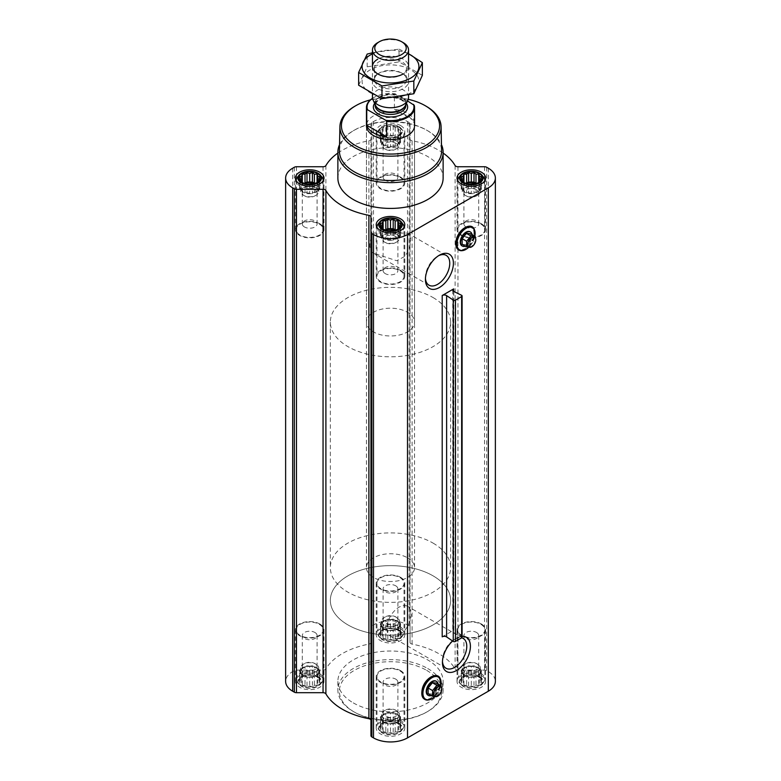 <?xml version="1.0" encoding="UTF-8"?>
<svg xmlns="http://www.w3.org/2000/svg" width="781" height="781" viewBox="0 0 781 781"><rect width="100%" height="100%" fill="white"/><g stroke="black" fill="none" stroke-linecap="round" stroke-linejoin="round"><path stroke-width="0.59" stroke-dasharray="3.9 2.93" d="M373.484 253.151A17.211 9.938 -60 0 1 373.386 253.093A17.211 9.938 -60 0 1 373.484 233.05L407.614 233.109L410.611 238.283L409.966 247.021L405.417 256.041L396.728 260.747L373.484 253.151L373.484 233.05M425.45 278.309A17.211 9.938 -60 0 1 425.42 277.314A17.211 9.938 -60 0 1 437.585 256.236A17.211 9.938 -60 0 1 438.463 255.768M317.564 676.863A11.129 6.424 180 0 1 312.576 687.612A11.129 6.424 180 0 1 298.947 679.743A11.129 6.424 180 0 1 317.564 676.863M317.779 677.869L317.057 676.815L312.39 675.262L307.001 675.262L302.325 676.815L299.631 679.519L300.353 680.563L299.631 682.633L301.603 683.258L302.325 685.327L305.02 685.23L307.001 686.88L309.696 685.952L312.39 686.88L314.362 685.23L317.057 685.327L317.779 683.258L319.751 682.633L319.029 680.563L319.751 679.519L317.779 677.869L317.779 668.887L317.057 667.335L317.057 676.815M398.369 630.208A11.129 6.424 180 0 1 393.38 640.957A11.129 6.424 180 0 1 379.751 633.088A11.129 6.424 180 0 1 398.369 630.208M398.593 631.214L397.871 630.169L393.194 628.607L387.806 628.607L383.129 630.169L380.435 632.864L381.157 633.908L380.435 635.978L382.407 636.603L383.129 638.673L385.834 638.585L387.806 640.225L390.5 639.307L393.194 640.225L395.166 638.585L397.871 638.673L398.593 636.603L400.565 635.978L399.843 633.908L400.565 632.864L398.593 631.214L398.593 622.232L397.871 620.68L397.871 630.169M479.173 676.863A11.129 6.424 180 0 1 474.184 687.612A11.129 6.424 180 0 1 460.556 679.743A11.129 6.424 180 0 1 479.173 676.863M479.397 677.869L478.675 676.815L473.999 675.262L468.61 675.262L463.943 676.815L461.249 679.519L461.971 680.563L461.249 682.633L463.221 683.258L463.943 685.327L466.638 685.23L468.61 686.88L471.304 685.952L473.999 686.88L475.98 685.23L478.675 685.327L479.397 683.258L481.369 682.633L480.647 680.563L481.369 679.519L479.397 677.869L479.397 668.887L478.675 667.335L478.675 676.815M398.369 723.518A11.129 6.424 180 0 1 393.38 734.267A11.129 6.424 180 0 1 379.751 726.398A11.129 6.424 180 0 1 398.369 723.518M398.593 724.524L397.871 723.47L393.194 721.917L387.806 721.917L383.129 723.47L380.435 726.164L381.157 727.218L380.435 729.278L382.407 729.913L383.129 731.982L385.834 731.885L387.806 733.535L390.5 732.607L393.194 733.535L395.166 731.885L397.871 731.982L398.593 729.913L400.565 729.278L399.843 727.218L400.565 726.164L398.593 724.524L398.593 715.542L397.871 713.98L397.871 723.47M468.532 226.529A12.789 7.39 -60 0 1 473.784 235.208A12.789 7.39 -60 0 1 464.929 248.631A12.789 7.39 -60 0 1 456.631 247.147M453.634 291.362L453.634 630.228L442.202 636.827M452.658 641.016A19.789 11.422 -60 0 1 456.426 638.243A19.789 11.422 -60 0 1 462.088 636.359M434.509 675.887A12.789 7.39 -60 0 1 439.762 684.556A12.789 7.39 -60 0 1 430.907 697.989A12.789 7.39 -60 0 1 422.609 696.496M481.408 675.575A14.283 8.249 180 0 1 485.597 681.403A14.283 8.249 180 0 1 471.304 689.652A14.283 8.249 180 0 1 457.022 681.403A14.283 8.249 180 0 1 465.837 673.788A14.283 8.249 180 0 1 481.408 675.575M400.604 628.92A14.283 8.249 180 0 1 404.783 634.748A14.283 8.249 180 0 1 390.5 642.997A14.283 8.249 180 0 1 376.217 634.748A14.283 8.249 180 0 1 385.033 627.133A14.283 8.249 180 0 1 400.604 628.92M319.79 675.575A14.283 8.249 180 0 1 323.978 681.403A14.283 8.249 180 0 1 309.696 689.652A14.283 8.249 180 0 1 295.403 681.403A14.283 8.249 180 0 1 304.229 673.788A14.283 8.249 180 0 1 319.79 675.575M400.604 722.23A14.283 8.249 180 0 1 404.783 728.058A14.283 8.249 180 0 1 390.5 736.307A14.283 8.249 180 0 1 376.217 728.058A14.283 8.249 180 0 1 385.033 720.443A14.283 8.249 180 0 1 400.604 722.23M353.285 702.89A52.63 30.381 0 0 0 410.64 709.48A52.63 30.381 0 0 0 443.13 681.403A52.63 30.381 0 0 0 427.715 659.925A52.63 30.381 0 0 0 370.36 653.336A52.63 30.381 0 0 0 337.87 681.403A52.63 30.381 0 0 0 353.285 702.89M370.955 216.972L370.955 735.702M323.051 166.744L323.051 670.118L296.458 670.118A3.007 1.738 0 0 0 294.339 670.625L292.68 671.582A24.055 13.892 0 0 0 285.631 681.403M323.051 670.118A3.007 1.738 0 0 0 325.902 668.936A68.113 39.323 0 0 1 368.896 644.11A3.007 1.738 0 0 0 370.955 642.46L370.955 627.114A3.007 1.738 0 0 1 371.834 625.884L373.484 624.927A24.055 13.892 0 0 1 407.516 624.927L409.166 625.884A3.007 1.738 0 0 1 410.045 627.114L410.045 642.46A3.007 1.738 0 0 0 412.104 644.11A68.113 39.323 0 0 1 455.098 668.936A3.007 1.738 0 0 0 457.949 670.118L484.542 670.118A3.007 1.738 0 0 1 486.661 670.625L488.32 671.582A24.055 13.892 0 0 1 495.369 681.403M400.565 133.268L397.871 135.962L393.194 137.524L390.5 137.612L387.806 137.524L383.129 135.962L380.435 133.268L381.157 132.223L380.435 130.154L382.407 129.519L383.129 127.459L385.834 127.547L387.806 125.907L390.5 126.825L393.194 125.907L395.166 127.547L397.871 127.459L398.593 129.519L400.565 130.154L399.843 132.223L400.565 133.268L400.565 142.757L399.843 141.195L400.565 139.643L398.593 138.501L397.871 136.948L393.194 135.386L387.806 135.386L383.129 136.948L382.407 138.501L380.435 139.643L381.157 141.195L380.435 142.757L382.407 143.899L383.129 145.451L387.806 147.013L393.194 147.013L397.871 145.451L398.593 143.899L400.565 142.757M398.369 126.834A11.129 6.424 180 0 1 393.38 137.583A11.129 6.424 180 0 1 379.751 129.714A11.129 6.424 180 0 1 398.369 126.834M462.088 637.257A1.503 0.869 0 0 0 461.561 636.593L453.81 632.776A3.007 1.738 0 0 1 452.755 631.448A3.007 1.738 0 0 1 453.634 630.228M400.604 125.546A14.283 8.249 180 0 1 404.783 131.374A14.283 8.249 180 0 1 390.5 139.623A14.283 8.249 180 0 1 376.217 131.374A14.283 8.249 180 0 1 385.033 123.759A14.283 8.249 180 0 1 400.604 125.546M337.87 178.029A52.63 30.381 180 0 1 370.36 149.962A52.63 30.381 180 0 1 427.715 156.542A52.63 30.381 180 0 1 443.13 178.029M443.13 153.066A68.113 39.323 0 0 0 412.104 140.736L412.104 644.11M337.87 153.066A68.113 39.323 0 0 1 368.896 140.736A3.007 1.738 0 0 0 370.955 139.086L370.955 123.74A3.007 1.738 0 0 1 371.834 122.51L373.484 121.553A24.055 13.892 0 0 1 407.516 121.553L409.166 122.51A3.007 1.738 0 0 1 410.045 123.74L410.045 139.086A3.007 1.738 0 0 0 412.104 140.736M410.045 139.086L410.045 642.46M410.045 123.74L410.045 627.114M370.955 123.74L370.955 627.114M370.955 139.086L370.955 642.46M370.477 99.861A49.076 28.341 180 0 1 408.209 99.304M366.445 322.084L366.445 125.731A24.055 13.892 180 0 1 381.294 112.894A24.055 13.892 180 0 1 407.516 115.91A24.055 13.892 180 0 1 414.555 125.731L414.555 322.084A24.055 13.892 180 0 1 390.5 335.976A24.055 13.892 180 0 1 366.445 322.084A24.055 13.892 180 0 1 381.294 309.256A24.055 13.892 180 0 1 407.516 312.263A24.055 13.892 180 0 1 414.555 322.084M354.73 106.304A50.58 29.2 180 0 1 426.27 106.304M339.403 150.635A51.097 29.502 180 0 1 354.369 130.134A51.097 29.502 180 0 1 426.631 130.134L426.631 130.134A51.097 29.502 180 0 1 441.597 150.635M339.53 144.67A52.63 30.381 180 0 1 353.285 130.759A52.63 30.381 180 0 1 427.715 130.759L427.715 130.759A52.63 30.381 180 0 1 441.47 144.67M426.631 130.134L427.715 130.759L426.631 130.134M470.26 231.908A8.122 4.686 -60 0 1 471.236 238.469A8.122 4.686 -60 0 1 465.993 245.429A8.122 4.686 -60 0 1 462.147 245.947M472.056 234.564A8.122 4.686 -60 0 1 466.413 245.683A8.122 4.686 -60 0 1 465.349 246.181M462.167 244.336L466.413 244.717L470.67 239.425L470.67 233.763M475.795 239.552L475.141 242.012L470.884 247.304L466.413 244.717M470.67 239.425L475.141 242.012M400.604 270.421A14.283 8.249 180 0 1 404.783 276.249A14.283 8.249 180 0 1 390.5 284.499A14.283 8.249 180 0 1 376.217 276.249A14.283 8.249 180 0 1 385.033 268.635A14.283 8.249 180 0 1 400.604 270.421M400.067 270.724A13.531 7.81 180 0 1 404.031 276.249A13.531 7.81 180 0 1 390.5 284.059A13.531 7.81 180 0 1 376.969 276.249A13.531 7.81 180 0 1 385.326 269.035A13.531 7.81 180 0 1 400.067 270.724M319.79 223.766A14.283 8.249 180 0 1 323.978 229.594A14.283 8.249 180 0 1 309.696 237.844A14.283 8.249 180 0 1 295.403 229.594A14.283 8.249 180 0 1 304.229 221.98A14.283 8.249 180 0 1 319.79 223.766M319.263 224.069A13.531 7.81 180 0 1 323.227 229.594A13.531 7.81 180 0 1 309.696 237.414A13.531 7.81 180 0 1 296.155 229.594A13.531 7.81 180 0 1 304.512 222.38A13.531 7.81 180 0 1 319.263 224.069M400.604 177.111A14.283 8.249 180 0 1 404.783 182.939A14.283 8.249 180 0 1 390.5 191.189A14.283 8.249 180 0 1 376.217 182.939A14.283 8.249 180 0 1 385.033 175.325A14.283 8.249 180 0 1 400.604 177.111M400.067 177.414A13.531 7.81 180 0 1 404.031 182.939A13.531 7.81 180 0 1 390.5 190.759A13.531 7.81 180 0 1 376.969 182.939A13.531 7.81 180 0 1 385.326 175.725A13.531 7.81 180 0 1 400.067 177.414M481.408 223.766A14.283 8.249 180 0 1 485.597 229.594A14.283 8.249 180 0 1 471.304 237.844A14.283 8.249 180 0 1 457.022 229.594A14.283 8.249 180 0 1 465.837 221.98A14.283 8.249 180 0 1 481.408 223.766M480.881 224.069A13.531 7.81 180 0 1 484.845 229.594A13.531 7.81 180 0 1 471.304 237.414A13.531 7.81 180 0 1 457.773 229.594A13.531 7.81 180 0 1 466.13 222.38A13.531 7.81 180 0 1 480.881 224.069M378.15 223.952A13.531 7.81 180 0 1 400.067 221.619A13.531 7.81 180 0 1 402.85 223.952M404.031 276.249L404.031 227.33A13.531 7.81 180 0 1 390.5 234.954A13.531 7.81 180 0 1 376.969 227.33L376.969 276.249M458.955 177.297A13.531 7.81 180 0 1 480.881 174.964A13.531 7.81 180 0 1 483.664 177.297M484.845 229.594L484.845 180.675A13.531 7.81 180 0 1 471.304 188.299A13.531 7.81 180 0 1 457.773 180.675L457.773 229.594M398.837 126.561A11.793 6.814 180 0 1 401.268 128.601A11.793 6.814 180 0 1 390.5 138.188A11.793 6.814 180 0 1 379.732 128.601A11.793 6.814 180 0 1 398.837 126.561M400.067 128.309A13.531 7.81 180 0 1 402.85 130.642A13.531 7.81 180 0 1 404.031 133.834A13.531 7.81 180 0 1 390.5 141.644A13.531 7.81 180 0 1 376.969 133.834A13.531 7.81 180 0 1 378.15 130.642A13.531 7.81 180 0 1 400.067 128.309M297.336 177.297A13.531 7.81 180 0 1 319.263 174.964A13.531 7.81 180 0 1 322.045 177.297M323.227 229.594L323.227 180.675A13.531 7.81 180 0 1 309.696 188.299A13.531 7.81 180 0 1 296.165 180.675L296.155 229.594M395.166 230.2L395.166 239.181L397.871 238.761L397.871 229.272L397.871 230.258L395.967 229.956M397.871 238.761L398.593 237.199L398.593 228.228L398.593 231.811L397.871 230.258M383.129 238.761L383.129 229.272L382.407 231.811L380.435 232.953L381.157 234.505L380.435 236.067L382.407 237.199L383.129 238.761L387.806 240.314L393.194 240.314L395.166 239.181M385.033 229.956L383.129 230.258M382.407 237.199L382.407 231.811M380.435 223.464L380.435 232.953M381.157 227.212L381.157 234.505M380.435 226.578L380.435 236.067M385.834 230.2L385.834 239.181M387.806 230.825L387.806 240.314M390.5 230.922L390.5 239.904M393.194 230.825L393.194 240.314M400.565 226.578L400.565 236.067L399.843 234.505L400.565 232.953L398.593 231.811M398.593 237.199L400.565 236.067M399.843 227.212L399.843 234.505M400.565 223.464L400.565 232.953M385.599 230.131A9.021 5.213 0 0 0 381.479 234.505A9.021 5.213 0 0 0 384.125 238.185A9.021 5.213 0 0 0 393.956 239.318A9.021 5.213 0 0 0 399.521 234.505A9.021 5.213 0 0 0 396.875 230.825A9.021 5.213 0 0 0 395.401 230.131M385.267 273.623A7.39 4.266 180 0 1 383.11 270.607A7.39 4.266 180 0 1 387.669 266.663A7.39 4.266 180 0 1 395.733 267.58A7.39 4.266 180 0 1 397.89 270.607A7.39 4.266 180 0 1 393.331 274.551A7.39 4.266 180 0 1 385.267 273.623M395.733 236.497A7.39 4.266 180 0 1 397.89 239.523A7.39 4.266 180 0 1 395.733 242.54A7.39 4.266 180 0 1 385.267 242.54A7.39 4.266 180 0 1 383.11 239.523A7.39 4.266 180 0 1 387.669 235.579A7.39 4.266 180 0 1 395.733 236.497M396.875 234.505A9.021 5.213 180 0 1 399.521 238.185A9.021 5.213 180 0 1 396.875 241.876A9.021 5.213 180 0 1 384.125 241.876A9.021 5.213 180 0 1 381.479 238.185A9.021 5.213 180 0 1 387.044 233.382A9.021 5.213 180 0 1 396.875 234.505M475.98 183.545L475.98 192.526L478.675 192.106L478.675 182.617L478.675 183.603L476.771 183.31M478.675 192.106L479.397 190.554L479.397 181.573L479.397 185.156L478.675 183.603M463.943 192.106L463.943 182.617L463.221 185.156L461.249 186.298L461.971 187.85L461.249 189.412L463.221 190.554L463.943 192.106L468.61 193.659L473.999 193.659L475.98 192.526M465.847 183.31L463.943 183.603M463.221 190.554L463.221 185.156M461.249 176.809L461.249 186.298M461.971 180.557L461.971 187.85M461.249 179.923L461.249 189.412M466.638 183.545L466.638 192.526M468.61 184.179L468.61 193.659M471.304 184.267L471.304 193.249M473.999 184.179L473.999 193.659M481.369 179.923L481.369 189.412L480.647 187.85L481.369 186.298L479.397 185.156M479.397 190.554L481.369 189.412M480.647 180.557L480.647 187.85M481.369 176.809L481.369 186.298M466.413 183.476A9.021 5.213 0 0 0 462.284 187.85A9.021 5.213 0 0 0 464.929 191.54A9.021 5.213 0 0 0 474.76 192.663A9.021 5.213 0 0 0 480.325 187.85A9.021 5.213 0 0 0 477.689 184.17A9.021 5.213 0 0 0 476.205 183.476M397.871 127.459L397.871 136.948M398.593 129.519L398.593 138.501M395.166 127.547L395.166 136.529M393.194 125.907L393.194 135.386M390.5 126.825L390.5 135.806M387.806 125.907L387.806 135.386M385.834 127.547L385.834 136.529M383.129 127.459L383.129 136.948M382.407 129.519L382.407 138.501M380.435 130.154L380.435 139.643M381.157 132.223L381.157 141.195M380.435 133.268L380.435 142.757M382.407 134.918L382.407 143.899M383.129 135.962L383.129 145.451M385.834 136.89L385.834 145.871M387.806 137.524L387.806 147.013M390.5 137.612L390.5 146.594M393.194 137.524L393.194 147.013M395.166 136.89L395.166 145.871M397.871 135.962L397.871 145.451M398.593 134.918L398.593 143.899M399.843 132.223L399.843 141.195M400.565 130.154L400.565 139.643M384.125 144.885A9.021 5.213 0 0 0 393.956 146.008A9.021 5.213 0 0 0 399.521 141.195A9.021 5.213 0 0 0 396.875 137.515A9.021 5.213 0 0 0 387.044 136.392A9.021 5.213 0 0 0 381.479 141.195A9.021 5.213 0 0 0 384.125 144.885M314.362 183.545L314.362 192.526L317.057 192.106L317.057 182.617L317.057 183.603L315.153 183.31M317.057 192.106L317.779 190.554L317.779 181.573L317.779 185.156L317.057 183.603M302.325 192.106L302.325 182.617L301.603 185.156L299.631 186.298L300.353 187.85L299.631 189.412L301.603 190.554L302.325 192.106L307.001 193.659L312.39 193.659L314.362 192.526M304.229 183.31L302.325 183.603M301.603 190.554L301.603 185.156M299.631 176.809L299.631 186.298M300.353 180.557L300.353 187.85M299.631 179.923L299.631 189.412M305.02 183.545L305.02 192.526M307.001 184.179L307.001 193.659M309.696 184.267L309.696 193.249M312.39 184.179L312.39 193.659M319.751 179.923L319.751 189.412L319.029 187.85L319.751 186.298L317.779 185.156M317.779 190.554L319.751 189.412M319.029 180.557L319.029 187.85M319.751 176.809L319.751 186.298M304.795 183.476A9.021 5.213 0 0 0 300.675 187.85A9.021 5.213 0 0 0 303.311 191.54A9.021 5.213 0 0 0 313.142 192.663A9.021 5.213 0 0 0 318.716 187.85A9.021 5.213 0 0 0 316.071 184.17A9.021 5.213 0 0 0 314.587 183.476M466.081 226.968A7.39 4.266 180 0 1 463.914 223.952A7.39 4.266 180 0 1 468.473 220.008A7.39 4.266 180 0 1 476.537 220.935A7.39 4.266 180 0 1 478.704 223.952A7.39 4.266 180 0 1 474.135 227.896A7.39 4.266 180 0 1 466.081 226.968M476.537 189.851A7.39 4.266 180 0 1 478.704 192.868A7.39 4.266 180 0 1 476.537 195.885A7.39 4.266 180 0 1 466.081 195.885A7.39 4.266 180 0 1 463.914 192.868A7.39 4.266 180 0 1 468.473 188.924A7.39 4.266 180 0 1 476.537 189.851M477.689 187.85A9.021 5.213 180 0 1 480.325 191.54A9.021 5.213 180 0 1 477.689 195.221A9.021 5.213 180 0 1 464.929 195.221A9.021 5.213 180 0 1 462.284 191.54A9.021 5.213 180 0 1 467.858 186.727A9.021 5.213 180 0 1 477.689 187.85M385.267 180.313A7.39 4.266 180 0 1 383.11 177.297A7.39 4.266 180 0 1 387.669 173.353A7.39 4.266 180 0 1 395.733 174.28A7.39 4.266 180 0 1 397.89 177.297A7.39 4.266 180 0 1 393.331 181.241A7.39 4.266 180 0 1 385.267 180.313M395.733 143.196A7.39 4.266 180 0 1 397.89 146.213A7.39 4.266 180 0 1 395.733 149.23A7.39 4.266 180 0 1 385.267 149.23A7.39 4.266 180 0 1 383.11 146.213A7.39 4.266 180 0 1 387.669 142.269A7.39 4.266 180 0 1 395.733 143.196M396.875 141.195A9.021 5.213 180 0 1 399.521 144.885A9.021 5.213 180 0 1 396.875 148.566A9.021 5.213 180 0 1 384.125 148.566A9.021 5.213 180 0 1 381.479 144.885A9.021 5.213 180 0 1 387.044 140.072A9.021 5.213 180 0 1 396.875 141.195M304.463 226.968A7.39 4.266 180 0 1 302.296 223.952A7.39 4.266 180 0 1 306.865 220.008A7.39 4.266 180 0 1 314.919 220.935A7.39 4.266 180 0 1 317.086 223.952A7.39 4.266 180 0 1 312.527 227.896A7.39 4.266 180 0 1 304.463 226.968M314.919 189.851A7.39 4.266 180 0 1 317.086 192.868A7.39 4.266 180 0 1 314.919 195.885A7.39 4.266 180 0 1 304.463 195.885A7.39 4.266 180 0 1 302.296 192.868A7.39 4.266 180 0 1 306.865 188.924A7.39 4.266 180 0 1 314.919 189.851M316.071 187.85A9.021 5.213 180 0 1 318.716 191.54A9.021 5.213 180 0 1 316.071 195.221A9.021 5.213 180 0 1 303.311 195.221A9.021 5.213 180 0 1 300.675 191.54A9.021 5.213 180 0 1 306.24 186.727A9.021 5.213 180 0 1 316.071 187.85M427.715 668.516A52.63 30.381 180 0 1 443.13 690.004A52.63 30.381 180 0 1 427.715 711.481A52.63 30.381 180 0 1 353.285 711.481A52.63 30.381 180 0 1 337.87 690.004A52.63 30.381 180 0 1 370.36 661.927A52.63 30.381 180 0 1 427.715 668.516M426.651 670.362A51.126 29.512 180 0 1 426.651 712.096A51.126 29.512 180 0 1 354.349 712.096A51.126 29.512 180 0 1 354.349 670.362A51.126 29.512 180 0 1 426.651 670.362M442.466 661.37A17.211 9.938 -60 0 1 442.436 660.375A17.211 9.938 -60 0 1 454.601 639.297A17.211 9.938 -60 0 1 461.708 637.833M399.003 635.295A17.211 9.938 -60 0 1 390.402 636.154A17.211 9.938 -60 0 1 390.402 616.277A17.211 9.938 -60 0 1 407.614 606.339A17.211 9.938 -60 0 1 410.25 620.134A17.211 9.938 -60 0 1 399.003 635.295M436.237 681.257A8.122 4.686 -60 0 1 437.214 687.827A8.122 4.686 -60 0 1 431.971 694.787A8.122 4.686 -60 0 1 428.125 695.305M438.034 683.912A8.122 4.686 -60 0 1 432.391 695.031A8.122 4.686 -60 0 1 431.327 695.529M428.134 693.694L432.391 694.075L436.647 688.783L436.647 683.111M441.773 688.91L441.109 691.361L436.862 696.652L432.391 694.075M436.647 688.783L441.109 691.361M400.604 670.664A14.283 8.249 180 0 1 404.783 676.492A14.283 8.249 180 0 1 390.5 684.742A14.283 8.249 180 0 1 376.217 676.492A14.283 8.249 180 0 1 385.033 668.878A14.283 8.249 180 0 1 400.604 670.664M400.067 670.967A13.531 7.81 180 0 1 404.031 676.492A13.531 7.81 180 0 1 390.5 684.312A13.531 7.81 180 0 1 376.969 676.492A13.531 7.81 180 0 1 385.326 669.278A13.531 7.81 180 0 1 400.067 670.967M319.79 624.009A14.283 8.249 180 0 1 323.978 629.837A14.283 8.249 180 0 1 309.696 638.087A14.283 8.249 180 0 1 295.403 629.837A14.283 8.249 180 0 1 304.229 622.223A14.283 8.249 180 0 1 319.79 624.009M319.263 624.312A13.531 7.81 180 0 1 323.227 629.837A13.531 7.81 180 0 1 309.696 637.657A13.531 7.81 180 0 1 296.155 629.837A13.531 7.81 180 0 1 304.512 622.623A13.531 7.81 180 0 1 319.263 624.312M400.604 577.354A14.283 8.249 180 0 1 404.783 583.192A14.283 8.249 180 0 1 390.5 591.432A14.283 8.249 180 0 1 376.217 583.192A14.283 8.249 180 0 1 385.033 575.568A14.283 8.249 180 0 1 400.604 577.354M400.067 577.667A13.531 7.81 180 0 1 404.031 583.192A13.531 7.81 180 0 1 390.5 591.002A13.531 7.81 180 0 1 376.969 583.192A13.531 7.81 180 0 1 385.326 575.968A13.531 7.81 180 0 1 400.067 577.667M481.408 624.009A14.283 8.249 180 0 1 485.597 629.837A14.283 8.249 180 0 1 471.304 638.087A14.283 8.249 180 0 1 457.022 629.837A14.283 8.249 180 0 1 465.837 622.223A14.283 8.249 180 0 1 481.408 624.009M480.881 624.312A13.531 7.81 180 0 1 484.845 629.837A13.531 7.81 180 0 1 471.304 637.657A13.531 7.81 180 0 1 457.773 629.837A13.531 7.81 180 0 1 466.13 622.623A13.531 7.81 180 0 1 480.881 624.312M400.067 720.082A13.531 7.81 180 0 1 404.031 725.608A13.531 7.81 180 0 1 402.85 728.79A13.531 7.81 180 0 1 390.5 733.418A13.531 7.81 180 0 1 378.15 728.79A13.531 7.81 180 0 1 376.969 725.608A13.531 7.81 180 0 1 385.326 718.383A13.531 7.81 180 0 1 400.067 720.082M398.837 723.245A11.793 6.814 180 0 1 401.268 730.84A11.793 6.814 180 0 1 390.5 734.872A11.793 6.814 180 0 1 379.732 730.84A11.793 6.814 180 0 1 383.813 722.454A11.793 6.814 180 0 1 398.837 723.245M480.881 673.427A13.531 7.81 180 0 1 484.845 678.953A13.531 7.81 180 0 1 483.664 682.145A13.531 7.81 180 0 1 471.304 686.763A13.531 7.81 180 0 1 458.955 682.145A13.531 7.81 180 0 1 457.773 678.953A13.531 7.81 180 0 1 466.13 671.728A13.531 7.81 180 0 1 480.881 673.427M479.651 676.59A11.793 6.814 180 0 1 482.072 684.185A11.793 6.814 180 0 1 471.304 688.217A11.793 6.814 180 0 1 460.536 684.185A11.793 6.814 180 0 1 464.617 675.799A11.793 6.814 180 0 1 479.651 676.59M400.067 626.772A13.531 7.81 180 0 1 404.031 632.298A13.531 7.81 180 0 1 402.85 635.49A13.531 7.81 180 0 1 390.5 640.108A13.531 7.81 180 0 1 378.15 635.49A13.531 7.81 180 0 1 376.969 632.298A13.531 7.81 180 0 1 385.326 625.083A13.531 7.81 180 0 1 400.067 626.772M398.837 629.935A11.793 6.814 180 0 1 401.268 637.53A11.793 6.814 180 0 1 390.5 641.562A11.793 6.814 180 0 1 379.732 637.53A11.793 6.814 180 0 1 383.813 629.144A11.793 6.814 180 0 1 398.837 629.935M319.263 673.427A13.531 7.81 180 0 1 323.227 678.953A13.531 7.81 180 0 1 322.045 682.145A13.531 7.81 180 0 1 309.696 686.763A13.531 7.81 180 0 1 297.336 682.145A13.531 7.81 180 0 1 296.155 678.953A13.531 7.81 180 0 1 304.512 671.728A13.531 7.81 180 0 1 319.263 673.427M318.033 676.59A11.793 6.814 180 0 1 320.464 684.185A11.793 6.814 180 0 1 309.696 688.217A11.793 6.814 180 0 1 298.928 684.185A11.793 6.814 180 0 1 302.999 675.799A11.793 6.814 180 0 1 318.033 676.59M397.871 713.98L395.166 713.57L395.166 722.552M395.166 713.57L393.194 712.428L393.194 721.917M393.194 712.428L390.5 712.848L390.5 721.829M390.5 712.848L387.806 712.428L387.806 721.917M387.806 712.428L385.834 713.57L385.834 722.552M385.834 713.57L383.129 713.98L383.129 723.47M383.129 713.98L382.407 715.542L382.407 724.524M382.407 715.542L380.435 716.685L380.435 726.164M380.435 716.685L381.157 718.237L381.157 727.218M381.157 718.237L380.435 719.799L380.435 729.278M380.435 719.799L382.407 720.931L382.407 729.913M382.407 720.931L383.129 722.493L383.129 731.982M383.129 722.493L385.834 722.903L385.834 731.885M385.834 722.903L387.806 724.046L387.806 733.535M387.806 724.046L390.5 723.626L390.5 732.607M390.5 723.626L393.194 724.046L393.194 733.535M393.194 724.046L395.166 722.903L395.166 731.885M395.166 722.903L397.871 722.493L397.871 731.982M397.871 722.493L398.593 720.931L398.593 729.913M398.593 720.931L400.565 719.799L400.565 729.278M400.565 719.799L399.843 718.237L399.843 727.218M399.843 718.237L400.565 716.685L400.565 726.164M400.565 716.685L398.593 715.542M384.125 721.917A9.021 5.213 0 0 0 393.956 723.05A9.021 5.213 0 0 0 399.521 718.237A9.021 5.213 0 0 0 396.875 714.556A9.021 5.213 0 0 0 387.044 713.424A9.021 5.213 0 0 0 381.479 718.237A9.021 5.213 0 0 0 384.125 721.917M395.733 679.128A7.39 4.266 180 0 1 397.89 682.145A7.39 4.266 180 0 1 390.5 686.411A7.39 4.266 180 0 1 383.11 682.145A7.39 4.266 180 0 1 387.669 678.201A7.39 4.266 180 0 1 395.733 679.128M395.733 710.202L395.733 710.202A7.39 4.266 180 0 1 397.89 713.229A7.39 4.266 180 0 1 390.5 717.495A7.39 4.266 180 0 1 383.11 713.229A7.39 4.266 180 0 1 385.267 710.202A7.39 4.266 180 0 1 395.733 710.202L396.875 710.876A9.021 5.213 180 0 1 399.521 714.556A9.021 5.213 180 0 1 390.5 719.76A9.021 5.213 180 0 1 381.479 714.556A9.021 5.213 180 0 1 384.125 710.876A9.021 5.213 180 0 1 396.875 710.876L395.733 710.202M478.675 667.335L475.98 666.915L475.98 675.897M475.98 666.915L473.999 665.773L473.999 675.262M473.999 665.773L471.304 666.193L471.304 675.174M471.304 666.193L468.61 665.773L468.61 675.262M468.61 665.773L466.638 666.915L466.638 675.897M466.638 666.915L463.943 667.335L463.943 676.815M463.943 667.335L463.221 668.887L463.221 677.869M463.221 668.887L461.249 670.03L461.249 679.519M461.249 670.03L461.971 671.582L461.971 680.563M461.971 671.582L461.249 673.144L461.249 682.633M461.249 673.144L463.221 674.276L463.221 683.258M463.221 674.276L463.943 675.838L463.943 685.327M463.943 675.838L466.638 676.258L466.638 685.23M466.638 676.258L468.61 677.391L468.61 686.88M468.61 677.391L471.304 676.981L471.304 685.952M471.304 676.981L473.999 677.391L473.999 686.88M473.999 677.391L475.98 676.258L475.98 685.23M475.98 676.258L478.675 675.838L478.675 685.327M478.675 675.838L479.397 674.276L479.397 683.258M479.397 674.276L481.369 673.144L481.369 682.633M481.369 673.144L480.647 671.582L480.647 680.563M480.647 671.582L481.369 670.03L481.369 679.519M481.369 670.03L479.397 668.887M464.929 675.272A9.021 5.213 0 0 0 474.76 676.395A9.021 5.213 0 0 0 480.325 671.582A9.021 5.213 0 0 0 477.689 667.901A9.021 5.213 0 0 0 467.858 666.769A9.021 5.213 0 0 0 462.284 671.582A9.021 5.213 0 0 0 464.929 675.272M476.537 632.473A7.39 4.266 180 0 1 478.704 635.49A7.39 4.266 180 0 1 471.304 639.756A7.39 4.266 180 0 1 463.914 635.49A7.39 4.266 180 0 1 468.473 631.546A7.39 4.266 180 0 1 476.537 632.473M476.537 663.557L476.537 663.557A7.39 4.266 180 0 1 478.704 666.574A7.39 4.266 180 0 1 471.304 670.84A7.39 4.266 180 0 1 463.914 666.574A7.39 4.266 180 0 1 466.081 663.557A7.39 4.266 180 0 1 476.537 663.557L477.689 664.221A9.021 5.213 180 0 1 480.325 667.901A9.021 5.213 180 0 1 471.304 673.115A9.021 5.213 180 0 1 462.284 667.901A9.021 5.213 180 0 1 464.929 664.221A9.021 5.213 180 0 1 477.689 664.221L476.537 663.557M397.871 620.68L395.166 620.26L395.166 629.242M395.166 620.26L393.194 619.118L393.194 628.607M393.194 619.118L390.5 619.538L390.5 628.52M390.5 619.538L387.806 619.118L387.806 628.607M387.806 619.118L385.834 620.26L385.834 629.242M385.834 620.26L383.129 620.68L383.129 630.169M383.129 620.68L382.407 622.232L382.407 631.214M382.407 622.232L380.435 623.375L380.435 632.864M380.435 623.375L381.157 624.927L381.157 633.908M381.157 624.927L380.435 626.489L380.435 635.978M380.435 626.489L382.407 627.631L382.407 636.603M382.407 627.631L383.129 629.183L383.129 638.673M383.129 629.183L385.834 629.603L385.834 638.585M385.834 629.603L387.806 630.736L387.806 640.225M387.806 630.736L390.5 630.326L390.5 639.307M390.5 630.326L393.194 630.736L393.194 640.225M393.194 630.736L395.166 629.603L395.166 638.585M395.166 629.603L397.871 629.183L397.871 638.673M397.871 629.183L398.593 627.631L398.593 636.603M398.593 627.631L400.565 626.489L400.565 635.978M400.565 626.489L399.843 624.927L399.843 633.908M399.843 624.927L400.565 623.375L400.565 632.864M400.565 623.375L398.593 622.232M384.125 628.617A9.021 5.213 0 0 0 393.956 629.74A9.021 5.213 0 0 0 399.521 624.927A9.021 5.213 0 0 0 396.875 621.246A9.021 5.213 0 0 0 387.044 620.114A9.021 5.213 0 0 0 381.479 624.927A9.021 5.213 0 0 0 384.125 628.617M395.733 585.818A7.39 4.266 180 0 1 397.89 588.835A7.39 4.266 180 0 1 390.5 593.101A7.39 4.266 180 0 1 383.11 588.835A7.39 4.266 180 0 1 387.669 584.891A7.39 4.266 180 0 1 395.733 585.818M395.733 616.902L395.733 616.902A7.39 4.266 180 0 1 397.89 619.919A7.39 4.266 180 0 1 390.5 624.185A7.39 4.266 180 0 1 383.11 619.919A7.39 4.266 180 0 1 385.267 616.902A7.39 4.266 180 0 1 395.733 616.902L396.875 617.566A9.021 5.213 180 0 1 399.521 621.246A9.021 5.213 180 0 1 390.5 626.46A9.021 5.213 180 0 1 381.479 621.246A9.021 5.213 180 0 1 384.125 617.566A9.021 5.213 180 0 1 396.875 617.566L395.733 616.902M317.057 667.335L314.362 666.915L314.362 675.897M314.362 666.915L312.39 665.773L312.39 675.262M312.39 665.773L309.696 666.193L309.696 675.174M309.696 666.193L307.001 665.773L307.001 675.262M307.001 665.773L305.02 666.915L305.02 675.897M305.02 666.915L302.325 667.335L302.325 676.815M302.325 667.335L301.603 668.887L301.603 677.869M301.603 668.887L299.631 670.03L299.631 679.519M299.631 670.03L300.353 671.582L300.353 680.563M300.353 671.582L299.631 673.144L299.631 682.633M299.631 673.144L301.603 674.276L301.603 683.258M301.603 674.276L302.325 675.838L302.325 685.327M302.325 675.838L305.02 676.258L305.02 685.23M305.02 676.258L307.001 677.391L307.001 686.88M307.001 677.391L309.696 676.981L309.696 685.952M309.696 676.981L312.39 677.391L312.39 686.88M312.39 677.391L314.362 676.258L314.362 685.23M314.362 676.258L317.057 675.838L317.057 685.327M317.057 675.838L317.779 674.276L317.779 683.258M317.779 674.276L319.751 673.144L319.751 682.633M319.751 673.144L319.029 671.582L319.029 680.563M319.029 671.582L319.751 670.03L319.751 679.519M319.751 670.03L317.779 668.887M303.311 675.272A9.021 5.213 0 0 0 313.142 676.395A9.021 5.213 0 0 0 318.716 671.582A9.021 5.213 0 0 0 316.071 667.901A9.021 5.213 0 0 0 306.24 666.769A9.021 5.213 0 0 0 300.675 671.582A9.021 5.213 0 0 0 303.311 675.272M314.919 632.473A7.39 4.266 180 0 1 317.086 635.49A7.39 4.266 180 0 1 309.696 639.756A7.39 4.266 180 0 1 302.296 635.49A7.39 4.266 180 0 1 306.865 631.546A7.39 4.266 180 0 1 314.919 632.473M314.919 663.557L314.919 663.557A7.39 4.266 180 0 1 317.086 666.574A7.39 4.266 180 0 1 309.696 670.84A7.39 4.266 180 0 1 302.296 666.574A7.39 4.266 180 0 1 304.463 663.557A7.39 4.266 180 0 1 314.919 663.557L316.071 664.221A9.021 5.213 180 0 1 318.716 667.901A9.021 5.213 180 0 1 309.696 673.115A9.021 5.213 180 0 1 300.675 667.901A9.021 5.213 180 0 1 303.311 664.221A9.021 5.213 180 0 1 316.071 664.221L314.919 663.557M433.025 297.532A60.147 34.725 180 0 1 450.647 322.084A60.147 34.725 180 0 1 390.5 356.81A60.147 34.725 180 0 1 330.353 322.084A60.147 34.725 180 0 1 367.48 290.005A60.147 34.725 180 0 1 433.025 297.532M433.025 575.822A60.147 34.725 180 0 1 450.647 600.374A60.147 34.725 180 0 1 390.5 635.099A60.147 34.725 180 0 1 330.353 600.374A60.147 34.725 180 0 1 367.48 568.295A60.147 34.725 180 0 1 433.025 575.822A60.147 34.725 180 0 1 450.647 600.374A60.147 34.725 180 0 1 390.5 635.099A60.147 34.725 180 0 1 330.353 600.374A60.147 34.725 180 0 1 367.48 568.295A60.147 34.725 180 0 1 433.025 575.822M372.547 98.347A23.459 13.541 180 0 1 373.914 97.488A23.459 13.541 180 0 1 395.157 93.798L407.506 100.925M372.537 98.318A24.055 13.892 180 0 1 373.484 97.732A24.055 13.892 180 0 1 394.405 93.857L395.157 93.798M407.516 557.81A24.055 13.892 180 0 1 414.555 567.631A24.055 13.892 180 0 1 390.5 581.523A24.055 13.892 180 0 1 366.445 567.631A24.055 13.892 180 0 1 381.294 554.803A24.055 13.892 180 0 1 407.516 557.81M414.242 105.308L414.242 120.772A24.055 13.892 0 0 0 407.516 113.206A24.055 13.892 0 0 0 394.405 109.32L394.405 93.857M433.025 543.078A60.147 34.725 180 0 1 450.647 567.631A60.147 34.725 180 0 1 390.5 602.356A60.147 34.725 180 0 1 330.353 567.631A60.147 34.725 180 0 1 367.48 535.551A60.147 34.725 180 0 1 433.025 543.078M414.242 120.772L394.405 109.32M377.74 42.652A18.041 10.417 180 0 1 403.26 42.652M372.459 97.313A18.041 10.417 180 0 1 383.598 87.687A18.041 10.417 180 0 1 403.26 89.942A18.041 10.417 180 0 1 408.541 97.313M370.409 69.685A28.419 16.411 0 0 0 383.149 97.137A28.419 16.411 0 0 0 417.952 77.036A28.419 16.411 0 0 0 370.409 69.685M377.74 73.922L377.74 73.922A18.041 10.417 0 0 0 377.74 88.653A18.041 10.417 0 0 0 403.26 88.653A18.041 10.417 0 0 0 403.26 73.922A18.041 10.417 0 0 0 377.74 73.922L379.175 73.092A16.01 9.245 0 0 0 374.49 79.623A16.01 9.245 0 0 0 390.5 88.868A16.01 9.245 0 0 0 406.51 79.623A16.01 9.245 0 0 0 401.825 73.092A16.01 9.245 0 0 0 379.175 73.092L377.74 73.922L379.175 74.751A16.01 9.245 0 0 0 401.825 74.751A16.01 9.245 0 0 0 406.51 68.211A16.01 9.245 0 0 0 396.631 59.678A16.01 9.245 0 0 0 379.175 61.679A16.01 9.245 0 0 0 374.49 68.211A16.01 9.245 0 0 0 379.175 74.751M358.635 85.217L367.177 66.815L399.042 61.884L422.365 75.357M399.042 61.884L399.042 49.154L373.025 52.62M408.541 53.713L399.042 49.154M367.177 66.815L367.177 54.084M401.825 73.092L403.26 73.922A18.041 10.417 0 0 0 403.26 59.19A18.041 10.417 0 0 0 377.74 59.19M408.541 53.879A28.419 16.411 0 0 0 372.459 53.879M461.561 295.286L461.561 636.593M453.81 291.459L453.81 632.776M486.661 167.251L486.661 670.625M488.32 168.208L488.32 671.582M484.542 166.744L484.542 670.118M457.949 166.744L457.949 670.118M455.098 165.562L455.098 668.936M409.166 122.51L409.166 625.884M407.516 121.553L407.516 624.927M373.484 121.553L373.484 624.927M371.834 122.51L371.834 625.884M368.896 140.736L368.896 644.11M325.902 165.562L325.902 668.936M296.458 166.744L296.458 670.118M294.339 167.251L294.339 670.625M292.68 168.208L292.68 671.582M474.789 236.135A12.789 7.39 -60 0 1 468.532 247.362M474.838 236.165A13.052 7.537 -60 0 1 468.59 247.372L474.858 236.174M474.428 229.79A13.316 7.683 -60 0 1 465.564 249.432A13.316 7.683 -60 0 1 462.401 250.623M440.767 685.493A12.789 7.39 -60 0 1 434.509 696.72M440.816 685.523A13.052 7.537 -60 0 1 434.568 696.73L440.826 685.533M440.406 679.138A13.316 7.683 -60 0 1 431.542 698.78A13.316 7.683 -60 0 1 428.378 699.981M374.616 103.356A17.143 9.899 180 0 1 402.625 100.066A17.143 9.899 180 0 1 406.384 103.356M375.31 104.859A15.337 8.855 180 0 1 375.163 103.648L375.573 105.435A15.444 8.913 180 0 1 382.788 95.419A15.444 8.913 180 0 1 401.424 96.834A15.444 8.913 180 0 1 405.427 105.435L405.837 103.648A15.337 8.855 180 0 1 405.69 104.859M375.163 104.547L375.163 103.648A15.337 8.855 180 0 1 384.633 95.467A15.337 8.855 180 0 1 401.346 97.381A15.337 8.855 180 0 1 405.837 103.648L405.837 104.547M401.346 99.333A15.337 8.855 180 0 1 405.837 105.591C406.618 104.888 405.251 103.082 401.717 100.163C395.752 97.137 389.192 96.717 382.055 98.884C377.379 100.856 375.085 103.092 375.163 105.591A15.337 8.855 180 0 1 384.633 97.41A15.337 8.855 180 0 1 401.346 99.333M446.195 255.387L407.614 233.109M428.984 285.192L373.386 253.093M452.755 290.141L452.755 631.448M354.369 130.134L353.285 130.759M425.42 277.314L425.42 279.413M437.585 256.236L439.41 255.182M376.217 224.684L376.217 276.249M404.783 224.684L404.783 276.249M295.403 178.029L295.403 229.594M323.978 178.029L323.978 229.594M376.217 131.374L376.217 182.939M404.783 131.374L404.783 182.939M457.022 178.029L457.022 229.594M485.597 178.029L485.597 229.594M379.732 128.601L378.15 130.642M401.268 128.601L402.85 130.642M376.969 133.834L376.969 182.939M404.031 133.834L404.031 182.939M383.11 239.523L383.11 270.607M397.89 239.523L397.89 270.607M395.733 242.54L396.875 241.876M385.267 242.54L384.125 241.876M381.479 234.505L381.479 238.185M399.521 234.505L399.521 238.185M463.914 192.868L463.914 223.952M478.704 192.868L478.704 223.952M476.537 195.885L477.689 195.221M466.081 195.885L464.929 195.221M462.284 187.85L462.284 191.54M480.325 187.85L480.325 191.54M383.11 146.213L383.11 177.297M397.89 146.213L397.89 177.297M395.733 149.23L396.875 148.566M385.267 149.23L384.125 148.566M381.479 141.195L381.479 144.885M399.521 141.195L399.521 144.885M302.296 192.868L302.296 223.952M317.086 192.868L317.086 223.952M314.919 195.885L316.071 195.221M304.463 195.885L303.311 195.221M300.675 187.85L300.675 191.54M318.716 187.85L318.716 191.54M337.87 681.403L337.87 690.004M443.13 681.403L443.13 690.004M426.651 712.096L427.715 711.481M354.349 712.096L353.285 711.481M442.436 660.375L442.436 662.473M454.601 639.297L456.426 638.243M463.201 638.438L407.614 606.339M446 668.253L390.402 636.154M376.217 676.492L376.217 728.058M404.783 676.492L404.783 728.058M295.403 629.837L295.403 681.403M323.978 629.837L323.978 681.403M376.217 583.192L376.217 634.748M404.783 583.192L404.783 634.748M457.022 629.837L457.022 681.403M485.597 629.837L485.597 681.403M376.969 676.492L376.969 725.608M404.031 676.492L404.031 725.608M401.268 730.84L402.85 728.79M379.732 730.84L378.15 728.79M457.773 629.837L457.773 678.953M484.845 629.837L484.845 678.953M482.072 684.185L483.664 682.145M460.536 684.185L458.955 682.145M376.969 583.192L376.969 632.298M404.031 583.192L404.031 632.298M401.268 637.53L402.85 635.49M379.732 637.53L378.15 635.49M296.155 629.837L296.155 678.953M323.227 629.837L323.227 678.953M320.464 684.185L322.045 682.145M298.928 684.185L297.336 682.145M383.11 682.145L383.11 713.229M397.89 682.145L397.89 713.229M385.267 710.202L384.125 710.876M381.479 714.556L381.479 718.237M399.521 714.556L399.521 718.237M463.914 635.49L463.914 666.574M478.704 635.49L478.704 666.574M466.081 663.557L464.929 664.221M462.284 667.901L462.284 671.582M480.325 667.901L480.325 671.582M383.11 588.835L383.11 619.919M397.89 588.835L397.89 619.919M385.267 616.902L384.125 617.566M381.479 621.246L381.479 624.927M399.521 621.246L399.521 624.927M302.296 635.49L302.296 666.574M317.086 635.49L317.086 666.574M304.463 663.557L303.311 664.221M300.675 667.901L300.675 671.582M318.716 667.901L318.716 671.582M330.353 322.084L330.353 567.631M450.647 322.084L450.647 567.631M366.445 125.731L366.445 567.631M414.555 125.731L414.555 567.631M372.459 66.551L372.459 94.13M408.541 66.551L408.541 95.087M406.51 79.623L406.51 68.211M374.49 79.623L374.49 68.211M401.825 74.751L403.26 73.922"/><path stroke-width="1.17" d="M438.463 255.768A17.211 9.938 -60 0 1 446.195 255.387A17.211 9.938 -60 0 1 448.831 269.172A17.211 9.938 -60 0 1 437.585 284.343A17.211 9.938 -60 0 1 428.984 285.192A17.211 9.938 -60 0 1 425.45 278.309M456.631 247.147A12.789 7.39 -60 0 1 458.535 234.495A12.789 7.39 -60 0 1 468.532 226.529M439.41 287.496A19.789 11.422 -60 0 1 425.42 279.413A19.789 11.422 -60 0 1 439.41 255.182A19.789 11.422 -60 0 1 453.4 263.265A19.789 11.422 -60 0 1 439.41 287.496M453.634 288.911L442.202 295.511L442.202 636.827A3.007 1.738 0 0 1 446.615 636.925L453.244 641.406A1.503 0.869 0 0 0 455.45 641.455L461.649 637.872A1.503 0.869 0 0 0 462.088 637.257L462.088 295.94A1.503 0.869 0 0 0 461.561 295.286L453.81 291.459A3.007 1.738 0 0 1 452.755 290.141A3.007 1.738 0 0 1 453.634 288.911L453.634 291.362M337.87 153.066A68.113 39.323 0 0 0 325.902 165.562A3.007 1.738 0 0 1 323.051 166.744L296.458 166.744A3.007 1.738 0 0 0 294.339 167.251L292.68 168.208A24.055 13.892 0 0 0 285.631 178.029A24.055 13.892 0 0 0 292.68 187.85L294.339 188.807A3.007 1.738 0 0 0 296.458 189.314L323.051 189.314A3.007 1.738 0 0 1 325.902 190.505A68.113 39.323 0 0 0 368.896 215.331A3.007 1.738 0 0 1 370.955 216.972L370.955 735.702A3.007 1.738 0 0 0 371.834 736.922L373.484 737.879A24.055 13.892 0 0 0 407.516 737.879L488.32 691.224A24.055 13.892 0 0 0 495.369 681.403L495.369 178.029A24.055 13.892 0 0 0 488.32 168.208L486.661 167.251A3.007 1.738 0 0 0 484.542 166.744L457.949 166.744A3.007 1.738 0 0 1 455.098 165.562A68.113 39.323 0 0 0 443.13 153.066M370.955 232.328A3.007 1.738 0 0 0 371.834 233.548L373.484 234.505A24.055 13.892 0 0 0 407.516 234.505L488.32 187.85A24.055 13.892 0 0 0 495.369 178.029M462.088 636.359A19.789 11.422 -60 0 1 470.103 649.841A19.789 11.422 -60 0 1 456.426 670.547A19.789 11.422 -60 0 1 442.436 662.473A19.789 11.422 -60 0 1 452.658 641.016M422.609 696.496A12.789 7.39 -60 0 1 424.503 683.853A12.789 7.39 -60 0 1 434.509 675.887M370.955 720.346A3.007 1.738 0 0 0 368.896 718.705A68.113 39.323 0 0 1 325.902 693.879A3.007 1.738 0 0 0 323.051 692.688L296.458 692.688A3.007 1.738 0 0 1 294.339 692.181L292.68 691.224A24.055 13.892 0 0 1 285.631 681.403L285.631 178.029M319.751 179.923L317.057 182.617L314.362 183.545L307.001 184.179L302.325 182.617L299.631 179.923L300.353 178.878L299.631 176.809L301.603 176.174L302.325 174.114L305.02 174.202L307.001 172.552L309.696 173.48L312.39 172.552L314.362 174.202L317.057 174.114L317.779 176.174L319.751 176.809L319.029 178.878L319.751 179.923M317.564 173.489A11.129 6.424 180 0 1 312.576 184.238A11.129 6.424 180 0 1 298.947 176.369A11.129 6.424 180 0 1 317.564 173.489M481.369 179.923L478.675 182.617L475.98 183.545L468.61 184.179L463.943 182.617L461.249 179.923L461.971 178.878L461.249 176.809L463.221 176.174L463.943 174.114L466.638 174.202L468.61 172.552L471.304 173.48L473.999 172.552L475.98 174.202L478.675 174.114L479.397 176.174L481.369 176.809L480.647 178.878L481.369 179.923M479.173 173.489A11.129 6.424 180 0 1 474.184 184.238A11.129 6.424 180 0 1 460.556 176.369A11.129 6.424 180 0 1 479.173 173.489M400.565 226.578L397.871 229.272L395.166 230.2L387.806 230.825L383.129 229.272L380.435 226.578L381.157 225.524L380.435 223.464L382.407 222.829L383.129 220.769L385.834 220.857L387.806 219.207L390.5 220.135L393.194 219.207L395.166 220.857L397.871 220.769L398.593 222.829L400.565 223.464L399.843 225.524L400.565 226.578M398.369 220.144A11.129 6.424 180 0 1 393.38 230.893A11.129 6.424 180 0 1 379.751 223.024A11.129 6.424 180 0 1 398.369 220.144M462.088 295.94A1.503 0.869 0 0 1 461.649 296.555L455.45 300.138A1.503 0.869 0 0 1 453.244 300.089L446.615 295.608A3.007 1.738 0 0 0 442.202 295.511M481.408 172.201A14.283 8.249 180 0 1 485.597 178.029A14.283 8.249 180 0 1 471.304 186.278A14.283 8.249 180 0 1 457.022 178.029A14.283 8.249 180 0 1 465.837 170.414A14.283 8.249 180 0 1 481.408 172.201M319.79 172.201A14.283 8.249 180 0 1 323.978 178.029A14.283 8.249 180 0 1 309.696 186.278A14.283 8.249 180 0 1 295.403 178.029A14.283 8.249 180 0 1 304.229 170.414A14.283 8.249 180 0 1 319.79 172.201M400.604 218.856A14.283 8.249 180 0 1 404.783 224.684A14.283 8.249 180 0 1 390.5 232.933A14.283 8.249 180 0 1 376.217 224.684A14.283 8.249 180 0 1 385.033 217.069A14.283 8.249 180 0 1 400.604 218.856M441.47 144.67A52.63 30.381 180 0 1 443.13 152.246L443.13 178.029A52.63 30.381 180 0 1 390.5 208.42A52.63 30.381 180 0 1 337.87 178.029L337.87 152.246A52.63 30.381 180 0 1 339.53 144.67M408.209 99.304A49.076 28.341 180 0 1 425.206 105.689L425.206 105.689A49.076 28.341 180 0 1 425.206 145.764A49.076 28.341 180 0 1 355.794 145.764A49.076 28.341 180 0 1 355.794 105.689A49.076 28.341 180 0 1 370.477 99.861M407.506 100.925L414.242 105.308A24.055 13.892 180 0 1 414.555 107.563L414.555 125.731A24.055 13.892 180 0 1 390.5 139.623A24.055 13.892 180 0 1 366.445 125.731L366.445 107.563A24.055 13.892 180 0 1 372.537 98.318M426.27 106.304L425.206 105.689L426.27 106.304A50.58 29.2 180 0 1 441.08 126.6A50.58 29.2 180 0 1 390.5 156.161A50.58 29.2 180 0 1 339.92 126.6A50.58 29.2 180 0 1 354.73 106.304L355.794 105.689M441.08 126.6L441.597 150.635A51.097 29.502 180 0 1 390.5 180.499A51.097 29.502 180 0 1 339.403 150.635L339.92 126.6M443.13 152.246A52.63 30.381 180 0 1 390.5 182.637A52.63 30.381 180 0 1 337.87 152.246M462.147 245.947A8.122 4.686 -60 0 1 461.932 245.839A8.122 4.686 -60 0 1 461.932 236.458A8.122 4.686 -60 0 1 470.055 231.772A8.122 4.686 -60 0 1 470.26 231.908M465.349 246.181A8.122 4.686 -60 0 1 462.352 246.083A8.122 4.686 -60 0 1 462.352 236.702A8.122 4.686 -60 0 1 470.474 232.016A8.122 4.686 -60 0 1 472.056 234.564M475.141 236.34L470.67 233.763L466.413 233.382L462.167 238.674L462.167 244.336L466.628 246.923L466.628 241.251L470.884 235.96L475.141 236.34L475.795 239.777A5.74 3.319 -60 0 1 471.734 246.806A5.74 3.319 -60 0 1 467.673 244.463A5.74 3.319 -60 0 1 471.734 237.434A5.74 3.319 -60 0 1 475.795 239.777M471.734 246.806L466.628 246.923M462.167 238.674L466.628 241.251M466.413 233.382L470.884 235.96M398.837 219.871A11.793 6.814 180 0 1 401.268 221.902A11.793 6.814 180 0 1 390.5 231.498A11.793 6.814 180 0 1 379.732 221.902A11.793 6.814 180 0 1 398.837 219.871M401.268 221.902L402.85 223.952A13.531 7.81 180 0 1 404.031 227.144A13.531 7.81 180 0 1 404.031 227.33L404.031 227.144M376.969 227.144L376.969 227.33A13.531 7.81 180 0 1 376.969 227.144A13.531 7.81 180 0 1 378.15 223.952L379.732 221.902M479.651 173.216A11.793 6.814 180 0 1 482.072 175.247A11.793 6.814 180 0 1 471.304 184.843A11.793 6.814 180 0 1 460.536 175.247A11.793 6.814 180 0 1 479.651 173.216M482.072 175.247L483.664 177.297A13.531 7.81 180 0 1 484.845 180.489A13.531 7.81 180 0 1 484.835 180.675L484.845 180.489M457.773 180.489L457.773 180.675A13.531 7.81 180 0 1 457.773 180.489A13.531 7.81 180 0 1 458.955 177.297L460.536 175.247M318.033 173.216A11.793 6.814 180 0 1 320.464 175.247A11.793 6.814 180 0 1 309.696 184.843A11.793 6.814 180 0 1 298.928 175.247A11.793 6.814 180 0 1 318.033 173.216M320.464 175.247L322.045 177.297A13.531 7.81 180 0 1 323.227 180.489A13.531 7.81 180 0 1 323.227 180.675L323.227 180.489M296.155 180.489L296.155 180.675A13.531 7.81 180 0 1 296.155 180.489A13.531 7.81 180 0 1 297.336 177.297L298.928 175.247M397.871 220.769L397.871 229.272M398.593 222.829L398.593 228.228M395.166 220.857L395.166 229.839L393.194 228.696L387.806 228.696L385.033 229.956M395.967 229.956L395.166 229.839M393.194 219.207L393.194 228.696M390.5 220.135L390.5 229.116M387.806 219.207L387.806 228.696M385.834 220.857L385.834 229.839M383.129 220.769L383.129 229.272M382.407 222.829L382.407 228.228M381.157 225.524L381.157 227.212M399.843 225.524L399.843 227.212M395.401 230.131A9.021 5.213 0 0 0 385.599 230.131M478.675 174.114L478.675 182.617M479.397 176.174L479.397 181.573M475.98 174.202L475.98 183.184L473.999 182.041L468.61 182.041L465.847 183.31M476.771 183.31L475.98 183.184M473.999 172.552L473.999 182.041M471.304 173.48L471.304 182.461M468.61 172.552L468.61 182.041M466.638 174.202L466.638 183.184M463.943 174.114L463.943 182.617M463.221 176.174L463.221 181.573M461.971 178.878L461.971 180.557M480.647 178.878L480.647 180.557M476.205 183.476A9.021 5.213 0 0 0 466.413 183.476M317.057 174.114L317.057 182.617M317.779 176.174L317.779 181.573M314.362 174.202L314.362 183.184L312.39 182.041L307.001 182.041L304.229 183.31M315.153 183.31L314.362 183.184M312.39 172.552L312.39 182.041M309.696 173.48L309.696 182.461M307.001 172.552L307.001 182.041M305.02 174.202L305.02 183.184M302.325 174.114L302.325 182.617M301.603 176.174L301.603 181.573M300.353 178.878L300.353 180.557M319.029 178.878L319.029 180.557M314.587 183.476A9.021 5.213 0 0 0 304.795 183.476M461.708 637.833A17.211 9.938 -60 0 1 463.201 638.438A17.211 9.938 -60 0 1 465.847 652.233A17.211 9.938 -60 0 1 454.601 667.394A17.211 9.938 -60 0 1 446 668.253A17.211 9.938 -60 0 1 442.466 661.37M428.125 695.305A8.122 4.686 -60 0 1 427.91 695.188A8.122 4.686 -60 0 1 427.91 685.816A8.122 4.686 -60 0 1 436.023 681.13A8.122 4.686 -60 0 1 436.237 681.257M431.327 695.529A8.122 4.686 -60 0 1 428.33 695.432A8.122 4.686 -60 0 1 428.33 686.06A8.122 4.686 -60 0 1 436.452 681.374A8.122 4.686 -60 0 1 438.034 683.912M441.109 685.689L436.647 683.111L432.391 682.731L428.134 688.022L428.134 693.694L432.606 696.271L432.606 690.599L436.862 685.308L441.109 685.689L441.773 689.125A5.74 3.319 -60 0 1 437.711 696.164A5.74 3.319 -60 0 1 433.65 693.821A5.74 3.319 -60 0 1 437.711 686.782A5.74 3.319 -60 0 1 441.773 689.125M437.711 696.164L432.606 696.271M428.134 688.022L432.606 690.599M432.391 682.731L436.862 685.308M413.491 104.381A23.459 13.541 180 0 1 385.843 120.342L367.509 109.75A23.459 13.541 180 0 1 372.547 98.347M367.509 109.75L366.758 109.809A24.055 13.892 180 0 1 366.445 107.563M414.555 107.563A24.055 13.892 180 0 1 386.595 121.26L385.843 120.342M386.595 121.26L386.595 136.734L366.758 125.282A24.055 13.892 0 0 0 386.595 136.734M366.758 109.809L366.758 125.282M403.26 42.652L401.629 41.715A15.737 9.089 180 0 1 401.629 54.563A15.737 9.089 180 0 1 379.371 54.563A15.737 9.089 180 0 1 379.371 41.715A15.737 9.089 180 0 1 401.629 41.715L403.26 42.652A18.041 10.417 180 0 1 408.541 50.023A18.041 10.417 180 0 1 390.5 60.44A18.041 10.417 180 0 1 372.459 50.023A18.041 10.417 180 0 1 377.74 42.652L379.371 41.715M408.541 95.087L408.541 97.313A18.041 10.417 180 0 1 407.936 99.997A18.041 10.417 180 0 1 390.5 107.729A18.041 10.417 180 0 1 373.064 99.997A18.041 10.417 180 0 1 372.459 97.313L372.459 94.13M422.365 62.626L422.365 75.357L413.823 93.749L381.958 98.679L358.635 85.217L358.635 72.477L381.958 85.949L413.823 81.019L422.365 62.626L408.541 53.713M373.025 52.62L367.177 54.084L358.635 72.477M381.958 98.679L381.958 85.949M413.823 93.749L413.823 81.019M377.74 59.19A18.041 10.417 0 0 0 377.74 73.922A18.041 10.417 0 0 0 403.26 73.922M372.459 53.879A28.419 16.411 0 0 0 370.409 54.953A28.419 16.411 0 0 0 371.073 78.53A28.419 16.411 0 0 0 411.86 77.378A28.419 16.411 0 0 0 408.541 53.879M407.516 234.505L407.516 737.879M488.32 187.85L488.32 691.224M446.615 295.608L446.615 636.925M453.244 300.089L453.244 641.406M455.45 300.138L455.45 641.455M461.649 296.555L461.649 637.872M292.68 187.85L292.68 691.224M294.339 188.807L294.339 692.181M296.458 189.314L296.458 692.688M323.051 189.314L323.051 692.688M325.902 190.505L325.902 693.879M368.896 215.331L368.896 718.705M371.834 233.548L371.834 736.922M373.484 234.505L373.484 737.879M468.532 247.362A12.789 7.39 -60 0 1 465.993 249.246A12.789 7.39 -60 0 1 456.973 243.203A12.789 7.39 -60 0 1 467.389 227.681A12.789 7.39 -60 0 1 474.789 236.135M462.401 250.623A13.316 7.683 -60 0 1 462.206 250.652L465.925 249.383L468.61 247.372A13.052 7.537 -60 0 1 465.886 249.403A13.052 7.537 -60 0 1 462.596 250.603A13.052 7.537 -60 0 1 459.355 234.974A13.052 7.537 -60 0 1 474.506 229.965A13.052 7.537 -60 0 1 474.838 236.165L474.36 229.604A13.316 7.683 -60 0 1 474.428 229.79M462.206 250.652A13.316 7.683 -60 0 1 458.906 234.72A13.316 7.683 -60 0 1 474.36 229.604C471.724 221.833 459.394 228.257 456.495 238.84C454.669 246.64 456.573 250.584 462.206 250.652M434.509 696.72A12.789 7.39 -60 0 1 431.971 698.605A12.789 7.39 -60 0 1 422.951 692.552A12.789 7.39 -60 0 1 433.367 677.029A12.789 7.39 -60 0 1 440.767 685.493M428.378 699.981A13.316 7.683 -60 0 1 428.183 700.01L431.903 698.741L434.587 696.73A13.052 7.537 -60 0 1 431.864 698.751A13.052 7.537 -60 0 1 428.564 699.952A13.052 7.537 -60 0 1 425.333 684.332A13.052 7.537 -60 0 1 440.484 679.314A13.052 7.537 -60 0 1 440.816 685.523L440.338 678.953A13.316 7.683 -60 0 1 440.406 679.138M428.183 700.01A13.316 7.683 -60 0 1 424.884 684.068A13.316 7.683 -60 0 1 440.338 678.953C437.702 671.182 425.362 677.605 422.472 688.188C420.637 695.998 422.541 699.932 428.183 700.01M406.384 103.356A17.143 9.899 180 0 1 390.5 116.965A17.143 9.899 180 0 1 374.616 103.356M407.936 99.997L405.427 105.435A15.444 8.913 180 0 1 390.5 112.054A15.444 8.913 180 0 1 375.573 105.435L373.064 99.997M405.69 104.859A15.337 8.855 180 0 1 390.5 112.503A15.337 8.855 180 0 1 375.31 104.859M405.837 104.547L405.837 105.591A15.337 8.855 180 0 1 390.5 114.446A15.337 8.855 180 0 1 375.163 105.591L375.163 104.547M372.459 50.023L372.459 66.551M408.541 50.023L408.541 66.551"/></g></svg>
